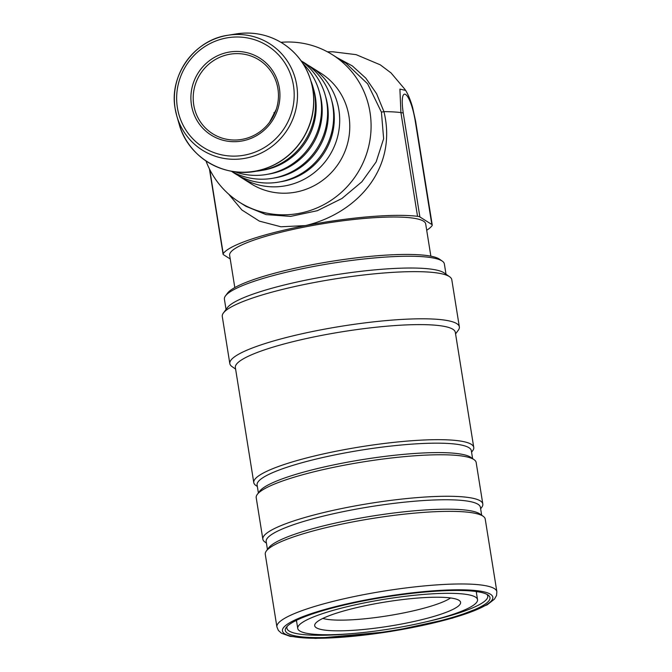 <?xml version="1.0" encoding="UTF-8"?>
<svg xmlns="http://www.w3.org/2000/svg" width="672" height="672" viewBox="0 0 672 672"><rect width="100%" height="100%" fill="white"/><g stroke="black" fill="none" stroke-linecap="round" stroke-linejoin="round"><path stroke-width="1.01" d="M273.874 112.728A43.588 7.224 170.9 0 0 274.991 112.753M295.42 620.844A101.699 16.85 170.9 0 0 296.554 621.037M476.347 592.242A101.699 16.85 170.9 0 0 477.364 591.696M297.738 628.429A91.039 15.086 -9.1 0 1 385.249 599.138A91.039 15.086 -9.1 0 1 477.532 599.634A91.039 15.086 -9.1 0 1 406.594 626.01A91.039 15.086 -9.1 0 1 297.738 628.429L296.528 620.886A91.039 15.086 -9.1 0 1 296.503 620.298M476.162 591.52A91.039 15.086 -9.1 0 1 476.322 592.091L477.532 599.634M403.015 623.75A73.87 12.239 -9.1 0 1 314.849 624.49A73.87 12.239 -9.1 0 1 385.703 601.944A73.87 12.239 -9.1 0 1 460.051 601.23A73.87 12.239 -9.1 0 1 403.015 623.75M450.551 597.962A68.284 11.315 -9.1 0 1 400.344 613.578A68.284 11.315 -9.1 0 1 322.854 618.416M430.861 256.175L425.687 223.91A99.271 16.447 170.9 0 0 325.063 223.364A99.271 16.447 170.9 0 0 229.639 255.31L234.805 287.574M426.703 230.236A106.537 17.648 170.9 0 0 432.113 225.532A19.37 3.209 -9.1 0 0 432.247 225.028A19.37 3.209 -9.1 0 0 431.827 224.498L419.891 216.955L403.276 113.215C398.782 83.437 410.096 90.569 415.204 120.75L431.827 224.498M346.164 63.42L367.651 83.824L381.419 112.157L383.636 138.718L376.127 161.952L361.88 181.793L341.964 198.475L317.344 210.697L290.665 216.392L266.062 214.603L245.96 206.321M280.972 42.319A87.167 84.487 122.3 0 1 332.396 54.718A87.167 84.487 122.3 0 1 357.26 173.536A87.167 84.487 122.3 0 1 239.282 202.112A87.167 84.487 122.3 0 1 206.002 161.003M307.591 64.949A65.377 63.361 122.3 0 1 310.674 66.772L320.754 73.147A65.377 63.361 122.3 0 1 339.402 162.254A65.377 63.361 122.3 0 1 250.916 183.683L240.836 177.316A65.377 63.361 122.3 0 1 237.871 175.316M310.674 66.772A65.377 63.361 122.3 0 1 329.322 155.887A65.377 63.361 122.3 0 1 240.836 177.316M331.556 100.027A62.958 61.018 122.3 0 1 279.838 181.894M301.543 61.127A65.377 63.361 122.3 0 1 323.274 152.065A65.377 63.361 122.3 0 1 231.815 171.494M325.508 96.205A62.958 61.018 122.3 0 1 273.79 178.072M301.157 60.858A65.377 63.361 122.3 0 1 317.218 148.243A65.377 63.361 122.3 0 1 231.395 171.259M319.46 92.383A62.958 61.018 122.3 0 1 267.742 174.25M303.139 63.79A65.377 63.361 122.3 0 1 311.17 144.43A65.377 63.361 122.3 0 1 234.898 171.788M313.412 88.561A62.958 61.018 122.3 0 1 261.694 170.428M311.094 81.438A65.377 63.361 122.3 0 1 254.31 171.402M269.539 122.279L276.234 109.41M242.525 140.893A45.52 44.117 -57.7 0 0 269.934 67.082A45.52 44.117 -57.7 0 0 193.805 81.724A45.52 44.117 -57.7 0 0 242.525 140.893M229.026 54.382A43.588 42.244 122.3 0 1 259.106 59.976A43.588 42.244 122.3 0 1 277.528 104.572A43.588 42.244 122.3 0 1 242.626 139.264A43.588 42.244 122.3 0 1 212.545 133.669A43.588 42.244 122.3 0 1 194.124 89.065A43.588 42.244 122.3 0 1 229.026 54.382M405.661 90.409L399.907 89.116L400.915 112.577L417.53 216.317A106.537 17.648 170.9 0 0 305.483 225.59C357.244 213.251 397.74 168.344 383.939 111.628L376.572 93.694L365.803 78.145L352.279 65.881L336.924 57.582M304.937 225.7A106.537 17.648 170.9 0 0 223.222 253.68L209.74 169.546M228.564 194.04L241.861 209.966L259.375 221.122L280.938 226.775L305.483 225.599M381.419 112.157L383.939 111.628A106.537 17.648 -9.1 0 1 400.915 112.577A19.37 3.209 170.9 0 1 403.276 113.215M209.42 168.907L223.079 254.184A19.37 3.209 -9.1 0 0 223.507 254.722L230.227 258.964M223.079 254.184A19.37 3.209 -9.1 0 1 223.222 253.68M417.53 216.317A19.37 3.209 -9.1 0 1 419.891 216.955M486.805 594.283A101.699 16.85 -9.1 0 1 487.754 596.064A101.699 16.85 -9.1 0 1 426.157 621.835M353.48 633.478A101.699 16.85 -9.1 0 1 286.919 628.228A101.699 16.85 -9.1 0 1 287.263 626.245M409.214 627.665A103.631 17.17 170.9 0 0 488.057 595.022A103.631 17.17 170.9 0 0 384.922 597.08A103.631 17.17 170.9 0 0 286.306 627.337A103.631 17.17 170.9 0 0 409.214 627.665M276.906 626.934L265.272 554.308A111.384 18.455 -9.1 0 1 266.339 550.998A111.384 18.455 -9.1 0 1 352.061 522.043A111.384 18.455 -9.1 0 1 483.176 516.272A111.384 18.455 -9.1 0 1 485.226 519.078L496.86 591.696L496.549 595.476L494.449 599.138L487.066 604.901L452.441 618.131L390.592 631.504L315.68 638.4L290.144 636.376L281.425 633.192L278.376 630.42L276.906 626.934A111.384 18.455 -9.1 0 1 363.686 594.661A111.384 18.455 -9.1 0 1 496.86 591.696M266.339 550.998L268.733 547.798A108.478 17.968 -9.1 0 1 352.212 519.599A108.478 17.968 -9.1 0 1 479.909 513.971L483.176 516.272M267.448 549.52L266.179 541.59A108.478 17.968 -9.1 0 1 350.7 510.166A108.478 17.968 -9.1 0 1 480.396 507.276L481.664 515.206M266.414 543.094L264.902 542.027A111.384 18.455 -9.1 0 1 262.853 539.221A111.384 18.455 -9.1 0 1 349.642 506.957A111.384 18.455 -9.1 0 1 482.815 503.992A111.384 18.455 -9.1 0 1 481.74 507.301L480.64 508.78M262.853 539.221L256.208 497.725A111.384 18.455 -9.1 0 1 257.275 494.416A111.384 18.455 -9.1 0 1 342.997 465.452A111.384 18.455 -9.1 0 1 474.113 459.682A111.384 18.455 -9.1 0 1 476.162 462.487L482.815 503.992M257.275 494.416L259.669 491.207A108.478 17.968 -9.1 0 1 343.148 463.008A108.478 17.968 -9.1 0 1 470.845 457.38L474.113 459.682M258.384 492.929L257.107 484.999A108.478 17.968 -9.1 0 1 341.636 453.575A108.478 17.968 -9.1 0 1 471.332 450.694L472.601 458.623M257.351 486.503L255.839 485.444A111.384 18.455 -9.1 0 1 253.789 482.63A111.384 18.455 -9.1 0 1 340.578 450.366A111.384 18.455 -9.1 0 1 473.752 447.401A111.384 18.455 -9.1 0 1 472.676 450.71L471.576 452.189M253.789 482.63L235.36 367.567A111.384 18.455 -9.1 0 1 322.148 335.303A111.384 18.455 -9.1 0 1 455.322 332.338L473.752 447.401M235.603 369.113L231.966 366.551A116.222 19.253 -9.1 0 1 229.824 363.619A116.222 19.253 -9.1 0 1 320.384 329.952A116.222 19.253 -9.1 0 1 459.346 326.861A116.222 19.253 -9.1 0 1 458.228 330.313L455.566 333.883M229.824 363.619L222.272 316.462A116.222 19.253 -9.1 0 1 223.39 313.009A116.222 19.253 -9.1 0 1 312.833 282.794A116.222 19.253 -9.1 0 1 449.652 276.772A116.222 19.253 -9.1 0 1 451.794 279.703L459.346 326.861M223.39 313.009L227.371 307.675A111.384 18.455 -9.1 0 1 313.085 278.712A111.384 18.455 -9.1 0 1 444.2 272.941L449.652 276.772M226.044 309.439L224.406 299.191A111.384 18.455 -9.1 0 1 225.481 295.882A111.384 18.455 -9.1 0 1 311.195 266.927A111.384 18.455 -9.1 0 1 442.31 261.148A111.384 18.455 -9.1 0 1 444.368 263.962L446.006 274.21M225.481 295.882L227.472 293.21A108.956 18.052 -9.1 0 1 311.321 264.886A108.956 18.052 -9.1 0 1 439.589 259.241L442.31 261.148M236.04 33.944A70.19 68.032 122.3 0 1 312.556 88.091A70.19 68.032 122.3 0 1 260.896 169.856A70.19 68.032 122.3 0 1 179.13 124.018L176.82 116.054A62.958 61.018 122.3 0 1 175.14 108.57A62.958 61.018 122.3 0 1 226.111 35.582A62.958 61.018 122.3 0 1 227.858 35.272A62.958 61.018 122.3 0 1 296.486 83.84A62.958 61.018 122.3 0 1 250.152 157.172A62.958 61.018 122.3 0 1 176.82 116.054L175.14 108.562C168.899 75.323 194.443 39.791 227.858 35.272L236.04 33.944C253.151 31.357 268.926 34.65 283.366 43.798C300.216 55.23 310.17 71.182 313.228 91.669C315.311 109.116 311.531 125.32 301.904 140.28C292.782 153.829 280.602 163.271 265.364 168.622C230.194 181.625 188.588 160.104 179.13 124.018M177.4 107.722A60.085 58.237 122.3 0 1 256.318 40.312A60.085 58.237 122.3 0 1 272.546 141.658A60.085 58.237 122.3 0 1 177.4 107.722M415.204 120.75A19.37 3.209 -9.1 0 1 415.632 121.288L432.247 225.028M284.768 633.814A106.537 17.648 -9.1 0 1 419.866 592.007A106.537 17.648 -9.1 0 1 458.287 616.274A106.537 17.648 -9.1 0 1 284.768 633.814M239.282 202.112L245.952 206.329M332.396 54.718L346.08 63.37M405.14 89.594L391.062 72.946L380.276 64.831L356.143 54.65L332.926 51.794L327.39 51.803M405.644 90.384C408.341 94.853 410.668 100.573 412.625 107.554L415.632 121.288"/></g></svg>
